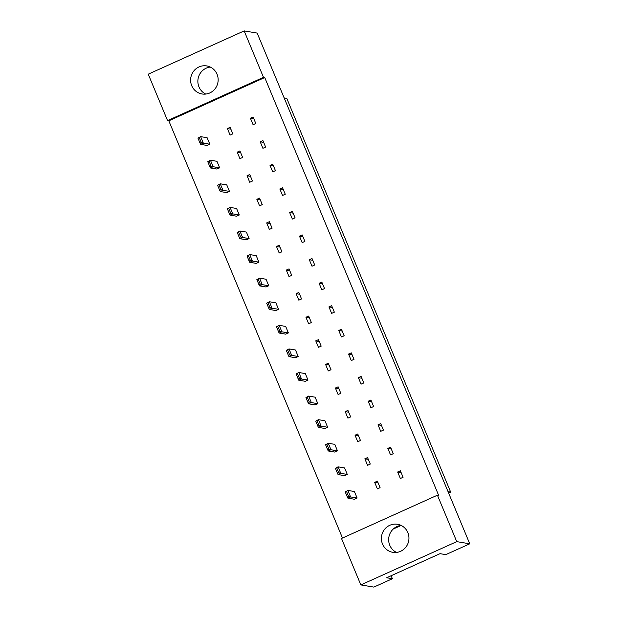 <?xml version="1.0" encoding="UTF-8"?>
<svg xmlns="http://www.w3.org/2000/svg" width="618" height="618" viewBox="0 0 618 618"><rect width="100%" height="100%" fill="white"/><g stroke="black" fill="none" stroke-linecap="round" stroke-linejoin="round"><path stroke-width="0.93" d="M205.74 94.067A14.214 13.766 99.6 0 1 198.973 86.891A14.214 13.766 99.6 0 1 210.282 67.053M217.049 74.237A14.214 13.766 99.6 0 1 215.18 88.652A14.214 13.766 99.6 0 1 202.024 93.967A14.214 13.766 99.6 0 1 191.711 85.67A14.214 13.766 99.6 0 1 193.581 71.255A14.214 13.766 99.6 0 1 206.744 65.933A14.214 13.766 99.6 0 1 217.049 74.237M396.532 552.422A14.214 13.766 99.6 0 1 389.765 545.246A14.214 13.766 99.6 0 1 401.082 525.408M407.849 532.592A14.214 13.766 99.6 0 1 405.98 547.007A14.214 13.766 99.6 0 1 392.816 552.322A14.214 13.766 99.6 0 1 382.511 544.025A14.214 13.766 99.6 0 1 384.373 529.611A14.214 13.766 99.6 0 1 397.536 524.288A14.214 13.766 99.6 0 1 407.849 532.592M197.945 138.108L200.626 136.632L207.13 137.729L209.834 144.226L207.123 145.454L200.618 144.357L200.031 143.121L201.298 142.549L199.212 137.536L197.945 138.108L200.031 143.121M227.401 128.583L230.112 127.354L232.824 133.859L230.105 135.079L227.401 128.583L230.869 129.162M250.383 118.208L253.094 116.987L255.806 123.484L253.086 124.712L250.383 118.208L253.851 118.795M207.764 161.692L210.444 160.216L216.949 161.313L219.653 167.81L216.941 169.038L210.437 167.941L209.85 166.706L211.117 166.134L209.031 161.12L207.764 161.692L209.85 166.706M237.219 152.167L239.931 150.939L242.635 157.443L239.923 158.664L237.219 152.167L240.688 152.754M260.201 141.792L262.913 140.572L265.624 147.069L262.905 148.297L260.201 141.792L263.67 142.379M217.582 185.276L220.263 183.801L226.767 184.898L229.471 191.402L226.76 192.623L220.255 191.534L219.668 190.29L220.935 189.718L218.849 184.705L217.582 185.276L219.668 190.29M247.038 175.751L249.749 174.531L252.453 181.028L249.742 182.256L247.038 175.751L250.506 176.339M270.02 165.385L272.731 164.156L275.443 170.661L272.723 171.881L270.02 165.385L273.488 165.964M227.401 208.861L230.081 207.393L236.586 208.482L239.29 214.987L236.578 216.207L230.074 215.118L229.487 213.882L230.753 213.31L228.668 208.289L227.401 208.861L229.487 213.882M256.856 199.336L259.568 198.115L262.271 204.612L259.56 205.84L256.856 199.336L260.325 199.923M279.838 188.969L282.55 187.741L285.261 194.245L282.542 195.466L279.838 188.969L283.307 189.548M237.212 232.453L239.9 230.977L246.404 232.074L249.108 238.571L246.397 239.799L239.892 238.702L239.305 237.466L240.572 236.895L238.478 231.881L237.212 232.453L239.305 237.466M266.675 222.928L269.386 221.7L272.09 228.204L269.378 229.425L266.675 222.928L270.143 223.507M289.657 212.553L292.368 211.333L295.08 217.83L292.36 219.058L289.657 212.553L293.125 213.14M247.03 256.037L249.718 254.562L256.223 255.659L258.927 262.156L256.215 263.384L249.711 262.287L249.124 261.051L250.39 260.479L248.297 255.466L247.03 256.037L249.124 261.051M276.493 246.512L279.205 245.284L281.908 251.789L279.197 253.009L276.493 246.512L279.954 247.1M299.475 236.138L302.187 234.917L304.89 241.414L302.179 242.642L299.475 236.138L302.944 236.725M256.849 279.622L259.537 278.146L266.041 279.243L268.745 285.748L266.034 286.968L259.521 285.879L258.942 284.635L260.209 284.064L258.115 279.05L256.849 279.622L258.942 284.635M286.312 270.097L289.023 268.876L291.727 275.373L289.015 276.601L286.312 270.097L289.772 270.684M309.294 259.73L312.005 258.502L314.709 265.006L311.997 266.227L309.294 259.73L312.762 260.309M266.667 303.206L269.355 301.738L275.86 302.828L278.563 309.332L275.852 310.553L269.34 309.464L268.76 308.227L270.027 307.656L267.934 302.635L266.667 303.206L268.76 308.227M296.122 293.681L298.842 292.461L301.545 298.957L298.834 300.186L296.122 293.681L299.591 294.268M319.112 283.314L321.824 282.086L324.527 288.591L321.816 289.811L319.112 283.314L322.581 283.894M276.485 326.798L279.166 325.323L285.678 326.42L288.382 332.917L285.663 334.145L279.158 333.048L278.571 331.812L279.838 331.24L277.752 326.227L276.485 326.798L278.571 331.812M305.941 317.273L308.66 316.045L311.364 322.55L308.652 323.77L305.941 317.273L309.409 317.853M328.93 306.899L331.642 305.678L334.346 312.175L331.634 313.403L328.93 306.899L332.391 307.486M286.304 350.383L288.985 348.907L295.497 350.004L298.2 356.501L295.481 357.729L288.977 356.632L288.39 355.396L289.657 354.825L287.571 349.811L286.304 350.383L288.39 355.396M315.759 340.858L318.479 339.63L321.182 346.134L318.471 347.355L315.759 340.858L319.228 341.445M338.749 330.483L341.46 329.263L344.164 335.759L341.453 336.988L338.749 330.483L342.21 331.07M296.122 373.967L298.803 372.492L305.315 373.589L308.019 380.093L305.3 381.314L298.795 380.224L298.208 378.981L299.475 378.409L297.389 373.396L296.122 373.967L298.208 378.981M325.578 364.442L328.297 363.222L331.001 369.719L328.289 370.947L325.578 364.442L329.046 365.029M348.567 354.075L351.279 352.847L353.983 359.352L351.271 360.572L348.567 354.075L352.028 354.655M305.941 397.552L308.621 396.084L315.126 397.173L317.837 403.678L315.118 404.898L308.614 403.809L308.027 402.573L309.294 402.001L307.208 396.98L305.941 397.552L308.027 402.573M335.396 388.027L338.116 386.806L340.819 393.303L338.108 394.531L335.396 388.027L338.865 388.614M358.378 377.66L361.097 376.432L363.801 382.936L361.09 384.157L358.378 377.66L361.847 378.239M315.759 421.144L318.44 419.668L324.944 420.765L327.656 427.262L324.937 428.49L318.432 427.393L317.845 426.157L319.112 425.586L317.026 420.572L315.759 421.144L317.845 426.157M345.215 411.619L347.934 410.391L350.638 416.895L347.919 418.116L345.215 411.619L348.683 412.198M368.197 401.244L370.916 400.024L373.62 406.52L370.908 407.749L368.197 401.244L371.665 401.831M325.578 444.728L328.258 443.253L334.763 444.35L337.474 450.846L334.755 452.075L328.251 450.978L327.664 449.742L328.93 449.17L326.845 444.157L325.578 444.728L327.664 449.742M355.033 435.203L357.752 433.975L360.456 440.48L357.737 441.7L355.033 435.203L358.502 435.79M378.015 424.829L380.734 423.608L383.438 430.105L380.727 431.333L378.015 424.829L381.484 425.416M335.396 468.313L338.077 466.837L344.581 467.934L347.293 474.439L344.574 475.659L338.069 474.57L337.482 473.326L338.749 472.755L336.663 467.741L335.396 468.313L337.482 473.326M364.852 458.788L367.571 457.567L370.275 464.064L367.555 465.292L364.852 458.788L368.32 459.375M387.834 448.421L390.553 447.193L393.257 453.697L390.545 454.918L387.834 448.421L391.302 449M345.215 491.897L347.895 490.429L354.4 491.519L357.111 498.023L354.392 499.244L347.888 498.154L347.301 496.918L348.567 496.347L346.482 491.325L345.215 491.897L347.301 496.918M374.67 482.372L377.382 481.152L380.093 487.648L377.374 488.877L374.67 482.372L378.139 482.959M397.652 472.005L400.371 470.777L403.075 477.281L400.364 478.502L397.652 472.005L401.121 472.585M263.484 77.327L167.563 120.61L148.243 74.183L244.156 30.9L263.484 77.327L264.736 77.544L168.814 120.819L167.563 120.61M264.736 77.544L438.672 495.412L437.42 495.196L456.748 541.631L469.757 543.817L445.779 554.64L440.024 553.666L386.644 577.76L392.399 578.726L391.148 575.729M392.399 578.726L373.844 587.1L360.835 584.914L341.507 538.479L437.42 495.196M244.156 30.9L257.165 33.086L469.757 543.817M168.814 120.819L342.488 538.039M456.748 541.631L360.835 584.914M448.042 491.65L450.669 492.09L286.775 98.362L284.149 97.922M393.28 529.016L401.167 525.455M448.614 493.017L450.669 492.09M346.482 491.325L347.895 490.429L350.599 496.926L357.111 498.023M348.567 496.347L350.599 496.926L347.888 498.154M336.663 467.741L338.077 466.837L340.781 473.342L347.293 474.439M338.749 472.755L340.781 473.342L338.069 474.57M326.845 444.157L328.258 443.253L330.962 449.757L337.474 450.846M328.93 449.17L330.962 449.757L328.251 450.978M307.208 396.98L308.621 396.084L311.333 402.581L317.837 403.678M309.294 402.001L311.333 402.581L308.614 403.809M287.571 349.811L288.985 348.907L291.696 355.412L298.2 356.501M289.657 354.825L291.696 355.412L288.977 356.632M267.934 302.635L269.355 301.738L272.059 308.235L278.563 309.332M270.027 307.656L272.059 308.235L269.34 309.464M317.026 420.572L318.44 419.668L321.151 426.165L327.656 427.262M319.112 425.586L321.151 426.165L318.432 427.393M297.389 373.396L298.803 372.492L301.514 378.996L308.019 380.093M299.475 378.409L301.514 378.996L298.795 380.224M277.752 326.227L279.166 325.323L281.878 331.82L288.382 332.917M279.838 331.24L281.878 331.82L279.158 333.048M258.115 279.05L259.537 278.146L262.241 284.651L268.745 285.748M260.209 284.064L262.241 284.651L259.521 285.879M248.297 255.466L249.718 254.562L252.422 261.066L258.927 262.156M250.39 260.479L252.422 261.066L249.711 262.287M228.668 208.289L230.081 207.393L232.785 213.89L239.29 214.987M230.753 213.31L232.785 213.89L230.074 215.118M209.031 161.12L210.444 160.216L213.148 166.721L219.653 167.81M211.117 166.134L213.148 166.721L210.437 167.941M238.478 231.881L239.9 230.977L242.604 237.474L249.108 238.571M240.572 236.895L242.604 237.474L239.892 238.702M218.849 184.705L220.263 183.801L222.967 190.305L229.471 191.402M220.935 189.718L222.967 190.305L220.255 191.534M199.212 137.536L200.626 136.632L203.33 143.129L209.834 144.226M201.298 142.549L203.33 143.129L200.618 144.357"/></g></svg>
